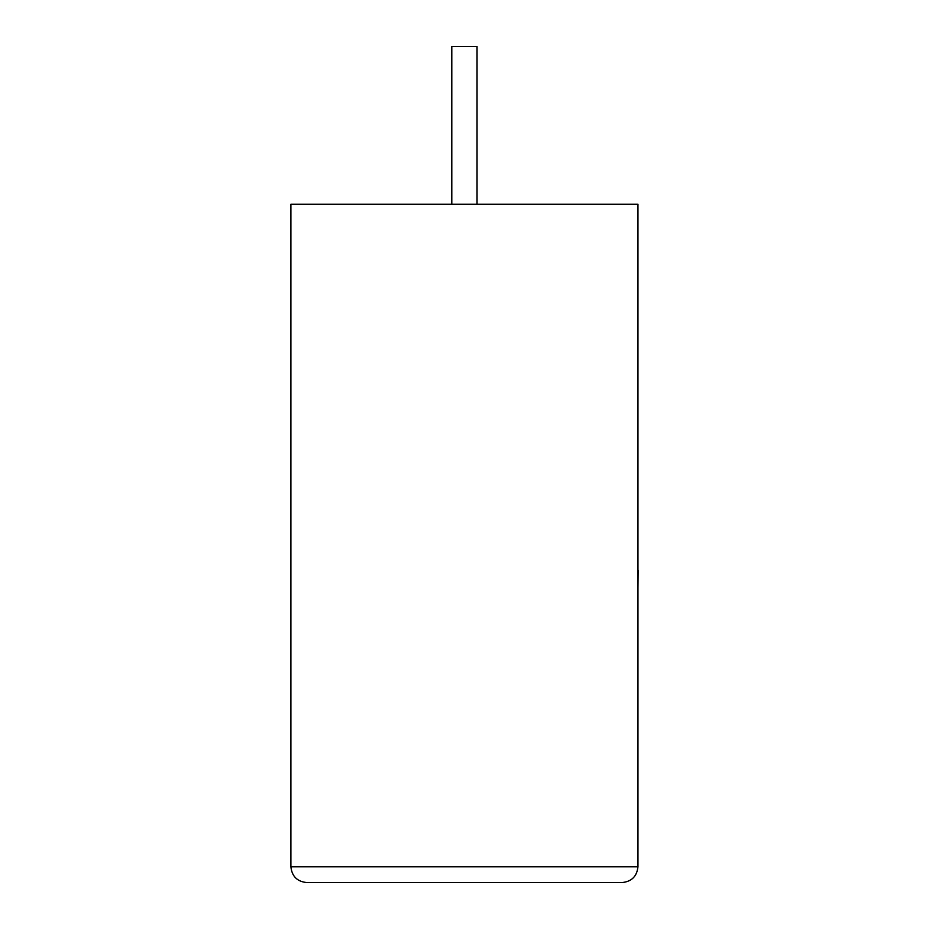 <?xml version="1.0" encoding="UTF-8"?>
<svg xmlns="http://www.w3.org/2000/svg" width="929" height="929" viewBox="0 0 929 929"><rect width="100%" height="100%" fill="white"/><g stroke="black" fill="none" stroke-linecap="round" stroke-linejoin="round"><path stroke-width="1.39" d="M477.041 204.206L477.041 46.45L451.796 46.45L451.796 204.206M622.175 882.55C631.685 881.551 636.946 876.291 637.956 866.78L637.956 204.206L290.893 204.206L290.893 866.78L637.956 866.78C636.946 876.291 631.685 881.551 622.175 882.55L306.663 882.55C297.152 881.551 291.892 876.291 290.893 866.78C291.892 876.291 297.152 881.551 306.663 882.55M637.956 570.232L637.956 496.098M638.107 570.232L637.956 587.976"/></g></svg>

